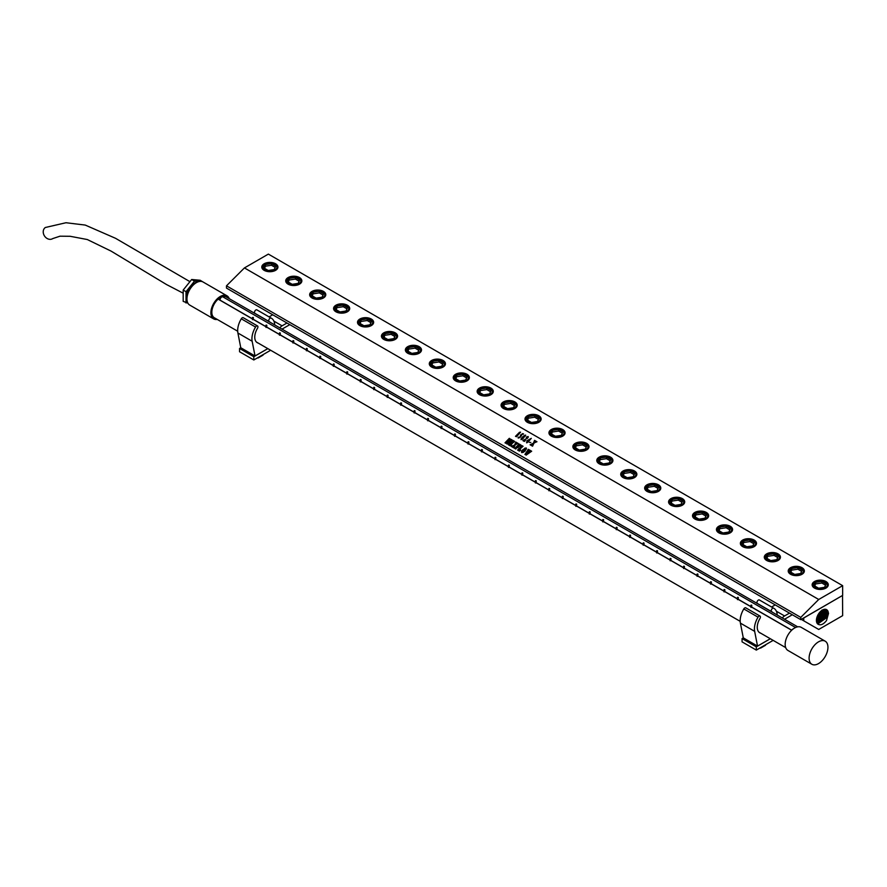 <?xml version="1.0" encoding="UTF-8"?>
<svg xmlns="http://www.w3.org/2000/svg" width="887" height="887" viewBox="0 0 887 887"><rect width="100%" height="100%" fill="white"/><g stroke="black" fill="none" stroke-linecap="round" stroke-linejoin="round"><path stroke-width="1.33" d="M527.299 440.584L528.12 441.061L530.315 438.865L527.299 440.584L528.12 441.061L530.315 438.865M526.49 442.691L527.665 441.526L526.656 440.939L531.302 438.355L528.264 441.87L526.778 442.846L527.665 441.526M842.65 585.664L268.362 254.103L244.435 267.918L818.723 599.479L800.773 617.385L800.773 619.647L842.65 595.399L842.65 585.664L818.723 599.479M244.435 267.918L226.484 285.825L800.773 617.385M505.124 442.691L509.304 438.322L509.936 438.688L508.063 442.835L511.045 439.331L511.866 439.808L507.031 444.099L508.983 439.608L505.823 443.289L505.002 442.813L509.304 438.333L509.936 438.699M508.063 442.835L511.012 439.508M513.883 441.349L513.24 440.983L511.489 442.724L513.085 442.635L511.544 444.165L511.256 442.968L509.448 444.786L510.236 445.374L511.511 444.83L510.202 445.817L508.384 444.764L512.808 440.351L514.626 441.404L513.617 442.347M511.489 444.143L511.766 443.267M509.404 444.919L511.511 444.83M509.049 444.598L512.775 440.529M516.799 443.999L515.214 444.853L513.839 447.913L512.83 447.336L514.493 445.23L512.176 446.948L511.333 446.471L514.648 444.952L515.813 442.081L516.899 442.713L515.358 444.564L517.376 442.99L518.208 443.467L516.799 443.999M511.455 446.349L514.648 444.964L515.813 442.092L516.888 442.713M515.358 444.564L517.254 443.112M520.137 444.964L517.875 446.394L519.283 446.25L517.786 447.747L517.609 446.671L515.768 449.033L514.759 448.445L519.183 444.032L520.935 445.041L519.993 446.028L520.137 444.964L519.926 446.006M517.72 447.713L518.03 446.915M514.77 448.456L519.15 444.21M518.662 450.208L520.802 450.042L519.405 451.128L517.576 450.075L522 445.662L523.064 446.272L518.651 450.208L520.802 450.053M517.698 449.953L521.966 445.828M521.501 451.483L521.678 452.603L521.501 451.483L522.864 449.62L526.335 448.002L525.171 450.929L523.164 452.403L521.678 452.603L521.501 451.483L524.96 448.112L526.335 448.002L526.468 449.11L526.335 448.002M527.288 454.055L530.947 450.829L531.657 451.228L526.102 455.153L528.319 451.982L524.893 454.466L528.364 449.332L529.24 449.842L526.146 453.401L529.484 449.975L530.404 450.507L527.288 454.055L530.947 450.818L531.657 451.239M524.904 454.466L528.253 449.454L529.24 449.842M529.45 450.319L530.404 450.518M519.361 432.435L520.591 432.157L516.489 436.726L515.48 436.326L519.361 432.435M515.491 436.337L519.638 432.446M518.562 437.446L520.159 437.069L520.58 435.007L522.753 433.566L523.596 434.042L521.445 434.619L520.724 436.847L518.718 438.034L518.152 437.313L520.159 437.058L520.58 435.007L522.753 433.555L523.596 434.042M521.445 434.619L521.534 435.672L521.456 434.619M518.13 437.978L518.529 437.169M521.223 438.599L521.035 439.664L522.543 436.958L525.647 435.085L522.709 439.01L521.035 439.653L521.212 438.588L523.973 435.739L525.647 435.085L525.614 435.883L525.647 435.085M523.773 440.34L525.315 440.662L524.295 441.416L522.909 440.617L527.078 438.211L527.577 436.981L526.246 437.402L528.164 436.537L527.676 438.089L523.773 440.34L525.315 440.673M522.909 440.628L527.078 438.222L527.577 436.981M528.175 436.548L528.297 437.158L527.399 436.615L526.246 437.402M526.656 440.939L531.291 438.344M529.439 442.413L530.825 442.447M535.537 442.28L533.952 443.134L532.577 446.194L531.568 445.618L533.231 443.511L530.914 445.241L530.071 444.753L533.386 443.234L534.551 440.362L535.637 440.994L534.096 442.846L536.114 441.271L536.945 441.748L535.537 442.28M530.071 444.764L533.386 443.245L534.551 440.373L535.637 441.005M534.096 442.846L536.114 441.271L536.945 441.759M521.844 451.638L521.9 452.37L521.844 451.638L521.911 452.37L522.942 452.204L524.694 450.796L526.146 448.977L526.058 448.223L525.115 448.367L521.844 451.638L521.911 452.37L522.931 452.193L524.683 450.796L526.058 448.212M508.983 439.608L506.976 444.065M510.934 439.453L511.866 439.808M519.072 444.154L520.935 445.052M517.875 446.394L519.283 446.261M521.889 445.784L523.064 446.283M517.265 443.112L518.208 443.467M514.493 445.23L512.83 447.336M526.146 453.401L529.206 450.796M528.319 451.982L526.035 455.12M512.697 440.473L514.626 441.404M508.395 444.775L509.06 444.609M511.489 442.724L513.085 442.635M264.16 263.761A8.072 4.657 0 0 0 264.16 270.347A8.072 4.657 0 0 0 275.569 270.347L275.569 270.347A8.072 4.657 0 0 0 275.569 263.761A8.072 4.657 0 0 0 264.16 263.761M288.087 277.576A8.072 4.657 0 0 0 288.087 284.162A8.072 4.657 0 0 0 299.496 284.162L299.496 284.162A8.072 4.657 0 0 0 299.496 277.576A8.072 4.657 0 0 0 288.087 277.576M312.013 291.391A8.072 4.657 0 0 0 312.013 297.977A8.072 4.657 0 0 0 323.422 297.977L323.422 297.977A8.072 4.657 0 0 0 323.422 291.391A8.072 4.657 0 0 0 312.013 291.391M335.94 305.206A8.072 4.657 0 0 0 335.94 311.792A8.072 4.657 0 0 0 347.349 311.792L347.349 311.792A8.072 4.657 0 0 0 347.349 305.206A8.072 4.657 0 0 0 335.94 305.206M359.867 319.021A8.072 4.657 0 0 0 359.867 325.607A8.072 4.657 0 0 0 371.276 325.607L371.276 325.607A8.072 4.657 0 0 0 371.276 319.021A8.072 4.657 0 0 0 359.867 319.021M383.805 332.836A8.072 4.657 0 0 0 383.805 339.422A8.072 4.657 0 0 0 395.214 339.422L395.214 339.422A8.072 4.657 0 0 0 395.214 332.836A8.072 4.657 0 0 0 383.805 332.836M419.141 353.237L419.141 353.237A8.072 4.657 0 0 0 419.141 346.651A8.072 4.657 0 0 0 407.732 346.651A8.072 4.657 0 0 0 407.732 353.237A8.072 4.657 0 0 0 419.141 353.237L418.664 353.514M443.068 367.052L443.068 367.052A8.072 4.657 0 0 0 443.068 360.466A8.072 4.657 0 0 0 431.659 360.466A8.072 4.657 0 0 0 431.659 367.052A8.072 4.657 0 0 0 443.068 367.052L442.591 367.329M466.994 380.867L466.994 380.867A8.072 4.657 0 0 0 466.994 374.281A8.072 4.657 0 0 0 455.585 374.281A8.072 4.657 0 0 0 455.585 380.867A8.072 4.657 0 0 0 466.994 380.867L466.529 381.144M490.921 394.682L490.921 394.682A8.072 4.657 0 0 0 490.921 388.096A8.072 4.657 0 0 0 479.512 388.096A8.072 4.657 0 0 0 479.512 394.682A8.072 4.657 0 0 0 490.921 394.682L490.456 394.959M514.848 408.497L514.848 408.497A8.072 4.657 0 0 0 514.848 401.911A8.072 4.657 0 0 0 503.439 401.911A8.072 4.657 0 0 0 503.439 408.497A8.072 4.657 0 0 0 514.848 408.497L514.382 408.774M538.775 422.312L538.775 422.312A8.072 4.657 0 0 0 538.775 415.726A8.072 4.657 0 0 0 527.377 415.726A8.072 4.657 0 0 0 527.377 422.312A8.072 4.657 0 0 0 538.775 422.312L538.309 422.589M562.713 436.127L562.713 436.127A8.072 4.657 0 0 0 562.713 429.541A8.072 4.657 0 0 0 551.304 429.541A8.072 4.657 0 0 0 551.304 436.127A8.072 4.657 0 0 0 562.713 436.127L562.236 436.404M586.64 449.942L586.64 449.942A8.072 4.657 0 0 0 586.64 443.356A8.072 4.657 0 0 0 575.231 443.356A8.072 4.657 0 0 0 575.231 449.942A8.072 4.657 0 0 0 586.64 449.942L586.163 450.219M610.566 463.757L610.566 463.757A8.072 4.657 0 0 0 610.566 457.171A8.072 4.657 0 0 0 599.157 457.171A8.072 4.657 0 0 0 599.157 463.757A8.072 4.657 0 0 0 610.566 463.757L610.09 464.034M634.493 477.572L634.493 477.572A8.072 4.657 0 0 0 634.493 470.986A8.072 4.657 0 0 0 623.084 470.986A8.072 4.657 0 0 0 623.084 477.572A8.072 4.657 0 0 0 634.493 477.572L634.028 477.849M658.42 491.387L658.42 491.387A8.072 4.657 0 0 0 658.42 484.801A8.072 4.657 0 0 0 647.011 484.801A8.072 4.657 0 0 0 647.011 491.387A8.072 4.657 0 0 0 658.42 491.387L657.954 491.664M682.347 505.202L682.347 505.202A8.072 4.657 0 0 0 682.347 498.616A8.072 4.657 0 0 0 670.938 498.616A8.072 4.657 0 0 0 670.938 505.202A8.072 4.657 0 0 0 682.347 505.202L681.881 505.479M706.285 519.017L706.285 519.017A8.072 4.657 0 0 0 706.285 512.431A8.072 4.657 0 0 0 694.876 512.431A8.072 4.657 0 0 0 694.876 519.017A8.072 4.657 0 0 0 706.285 519.017L705.808 519.294M730.212 532.832L730.212 532.832A8.072 4.657 0 0 0 730.212 526.246A8.072 4.657 0 0 0 718.803 526.246A8.072 4.657 0 0 0 718.803 532.832A8.072 4.657 0 0 0 730.212 532.832L729.735 533.109M754.138 546.647L754.138 546.647A8.072 4.657 0 0 0 754.138 540.061A8.072 4.657 0 0 0 742.729 540.061A8.072 4.657 0 0 0 742.729 546.647A8.072 4.657 0 0 0 754.138 546.647L753.662 546.924M778.065 560.462L778.065 560.462A8.072 4.657 0 0 0 778.065 553.876A8.072 4.657 0 0 0 766.656 553.876A8.072 4.657 0 0 0 766.656 560.462A8.072 4.657 0 0 0 778.065 560.462L777.6 560.739M801.992 574.277L801.992 574.277A8.072 4.657 0 0 0 801.992 567.691A8.072 4.657 0 0 0 790.583 567.691A8.072 4.657 0 0 0 790.583 574.277A8.072 4.657 0 0 0 801.992 574.277L801.526 574.554M825.919 588.092L825.919 588.092A8.072 4.657 0 0 0 825.919 581.506A8.072 4.657 0 0 0 814.51 581.506A8.072 4.657 0 0 0 814.51 588.092A8.072 4.657 0 0 0 825.919 588.092L825.453 588.369M226.484 285.825L226.484 288.087L800.773 619.647M262.463 267.43A7.395 4.269 0 0 0 262.463 267.597A7.395 4.269 0 0 0 264.404 270.48M275.325 270.48A7.395 4.269 0 0 0 277.265 267.597A7.395 4.269 0 0 0 277.254 267.43M286.39 281.246A7.395 4.269 0 0 0 286.39 281.412A7.395 4.269 0 0 0 288.33 284.295M299.252 284.295A7.395 4.269 0 0 0 301.192 281.412A7.395 4.269 0 0 0 301.181 281.246M310.328 295.061A7.395 4.269 0 0 0 310.317 295.227A7.395 4.269 0 0 0 312.257 298.11M323.178 298.11A7.395 4.269 0 0 0 325.119 295.227A7.395 4.269 0 0 0 325.119 295.061M334.255 308.876A7.395 4.269 0 0 0 334.244 309.042A7.395 4.269 0 0 0 336.184 311.925M347.105 311.925A7.395 4.269 0 0 0 349.046 309.042A7.395 4.269 0 0 0 349.046 308.876M358.182 322.691A7.395 4.269 0 0 0 358.171 322.857A7.395 4.269 0 0 0 360.122 325.74M371.032 325.74A7.395 4.269 0 0 0 372.972 322.857A7.395 4.269 0 0 0 372.972 322.691M382.109 336.506A7.395 4.269 0 0 0 382.109 336.672A7.395 4.269 0 0 0 384.049 339.555M394.959 339.555A7.395 4.269 0 0 0 396.91 336.672A7.395 4.269 0 0 0 396.899 336.506M418.897 353.37A7.395 4.269 0 0 0 420.837 350.487A7.395 4.269 0 0 0 420.826 350.321M406.035 350.321A7.395 4.269 0 0 0 406.035 350.487A7.395 4.269 0 0 0 407.976 353.37M442.824 367.185A7.395 4.269 0 0 0 444.764 364.302A7.395 4.269 0 0 0 444.753 364.136M429.962 364.136A7.395 4.269 0 0 0 429.962 364.302A7.395 4.269 0 0 0 431.902 367.185M466.75 381A7.395 4.269 0 0 0 468.691 378.117A7.395 4.269 0 0 0 468.691 377.951M453.9 377.951A7.395 4.269 0 0 0 453.889 378.117A7.395 4.269 0 0 0 455.829 381M490.677 394.815A7.395 4.269 0 0 0 492.618 391.932A7.395 4.269 0 0 0 492.618 391.766M477.827 391.766A7.395 4.269 0 0 0 477.816 391.932A7.395 4.269 0 0 0 479.756 394.815M514.604 408.63A7.395 4.269 0 0 0 516.544 405.747A7.395 4.269 0 0 0 516.544 405.581M501.754 405.581A7.395 4.269 0 0 0 501.743 405.747A7.395 4.269 0 0 0 503.694 408.63M538.531 422.445A7.395 4.269 0 0 0 540.482 419.562A7.395 4.269 0 0 0 540.471 419.396M525.681 419.396A7.395 4.269 0 0 0 525.681 419.562A7.395 4.269 0 0 0 527.621 422.445M562.458 436.26A7.395 4.269 0 0 0 564.409 433.377A7.395 4.269 0 0 0 564.398 433.211M549.607 433.211A7.395 4.269 0 0 0 549.607 433.377A7.395 4.269 0 0 0 551.548 436.26M586.396 450.075A7.395 4.269 0 0 0 588.336 447.192A7.395 4.269 0 0 0 588.325 447.026M573.534 447.026A7.395 4.269 0 0 0 573.534 447.192A7.395 4.269 0 0 0 575.475 450.075M610.323 463.89A7.395 4.269 0 0 0 612.263 461.007A7.395 4.269 0 0 0 612.252 460.841M597.461 460.841A7.395 4.269 0 0 0 597.461 461.007A7.395 4.269 0 0 0 599.401 463.89M634.249 477.705A7.395 4.269 0 0 0 636.19 474.822A7.395 4.269 0 0 0 636.19 474.656M621.399 474.656A7.395 4.269 0 0 0 621.388 474.822A7.395 4.269 0 0 0 623.328 477.705M658.176 491.52A7.395 4.269 0 0 0 660.116 488.637A7.395 4.269 0 0 0 660.116 488.471M645.326 488.471A7.395 4.269 0 0 0 645.315 488.637A7.395 4.269 0 0 0 647.255 491.52M682.103 505.335A7.395 4.269 0 0 0 684.043 502.452A7.395 4.269 0 0 0 684.043 502.286M669.253 502.286A7.395 4.269 0 0 0 669.241 502.452A7.395 4.269 0 0 0 671.193 505.335M706.03 519.15A7.395 4.269 0 0 0 707.981 516.267A7.395 4.269 0 0 0 707.97 516.101M693.179 516.101A7.395 4.269 0 0 0 693.179 516.267A7.395 4.269 0 0 0 695.12 519.15M729.968 532.965A7.395 4.269 0 0 0 731.908 530.082A7.395 4.269 0 0 0 731.897 529.916M717.106 529.916A7.395 4.269 0 0 0 717.106 530.082A7.395 4.269 0 0 0 719.047 532.965M753.895 546.78A7.395 4.269 0 0 0 755.835 543.897A7.395 4.269 0 0 0 755.824 543.731M741.033 543.731A7.395 4.269 0 0 0 741.033 543.897A7.395 4.269 0 0 0 742.973 546.78M777.821 560.595A7.395 4.269 0 0 0 779.762 557.712A7.395 4.269 0 0 0 779.762 557.546M764.971 557.546A7.395 4.269 0 0 0 764.96 557.712A7.395 4.269 0 0 0 766.9 560.595M801.748 574.41A7.395 4.269 0 0 0 803.689 571.527A7.395 4.269 0 0 0 803.689 571.361M788.898 571.361A7.395 4.269 0 0 0 788.887 571.527A7.395 4.269 0 0 0 790.827 574.41M825.675 588.225A7.395 4.269 0 0 0 827.615 585.342A7.395 4.269 0 0 0 827.615 585.176M812.825 585.176A7.395 4.269 0 0 0 812.814 585.342A7.395 4.269 0 0 0 814.765 588.225M292.2 284.306L298.143 283.385L299.728 279.948L295.382 277.443L289.439 278.352L287.843 281.789L292.2 284.306M316.127 298.121L322.07 297.2L323.666 293.763L319.309 291.258L313.366 292.167L311.769 295.604L316.127 298.121M340.054 311.936L345.997 311.015L347.593 307.578L343.236 305.073L337.293 305.982L335.707 309.419L340.054 311.936M363.98 325.751L369.923 324.83L371.52 321.393L367.174 318.888L361.22 319.797L359.634 323.234L363.98 325.751M387.907 339.566L393.85 338.646L395.447 335.208L391.1 332.703L385.158 333.612L383.561 337.049L387.907 339.566M411.845 353.381L417.788 352.461L419.374 349.023L415.027 346.518L409.084 347.427L407.488 350.864L411.845 353.381M435.772 367.196L441.715 366.276L443.3 362.838L438.954 360.333L433.011 361.242L431.415 364.679L435.772 367.196M459.699 381.011L465.642 380.091L467.238 376.653L462.881 374.148L456.938 375.057L455.341 378.494L459.699 381.011M483.626 394.826L489.569 393.906L491.165 390.468L486.808 387.963L480.865 388.872L479.279 392.309L483.626 394.826M507.552 408.641L513.495 407.721L515.092 404.284L510.735 401.778L504.792 402.687L503.206 406.124L507.552 408.641M531.479 422.456L537.422 421.536L539.019 418.099L534.673 415.593L528.73 416.502L527.133 419.939L531.479 422.456M555.417 436.271L561.36 435.351L562.946 431.914L558.599 429.408L552.656 430.317L551.06 433.754L555.417 436.271M579.344 450.086L585.287 449.166L586.872 445.729L582.526 443.223L576.583 444.132L574.987 447.569L579.344 450.086M603.271 463.901L609.214 462.981L610.81 459.544L606.453 457.038L600.51 457.947L598.913 461.384L603.271 463.901M627.198 477.716L633.141 476.796L634.737 473.359L630.38 470.853L624.437 471.762L622.851 475.199L627.198 477.716M651.125 491.531L657.067 490.611L658.664 487.174L654.307 484.668L648.364 485.577L646.778 489.014L651.125 491.531M675.051 505.346L680.994 504.426L682.591 500.989L678.245 498.483L672.302 499.392L670.705 502.829L675.051 505.346M698.978 519.161L704.932 518.241L706.518 514.804L702.171 512.298L696.228 513.207L694.632 516.644L698.978 519.161M722.916 532.976L728.859 532.056L730.444 528.619L726.098 526.113L720.155 527.022L718.559 530.459L722.916 532.976M746.843 546.791L752.786 545.871L754.382 542.434L750.025 539.928L744.082 540.848L742.486 544.274L746.843 546.791M770.77 560.606L776.713 559.686L778.309 556.249L773.952 553.743L768.009 554.663L766.423 558.089L770.77 560.606M794.697 574.421L800.639 573.501L802.236 570.064L797.879 567.558L791.936 568.478L790.35 571.904L794.697 574.421M818.623 588.236L824.566 587.316L826.163 583.879L821.817 581.373L815.863 582.293L814.277 585.719L818.623 588.236M289.439 278.352L288.441 282.133M295.382 277.443L295.382 279.072L289.439 279.993M299.141 281.234L295.382 279.072M313.366 292.167L312.368 295.948M319.309 291.258L319.309 292.887L313.366 293.808M323.068 295.049L319.309 292.887M337.293 305.982L336.295 309.763M343.236 305.073L343.236 306.702L337.293 307.623M346.994 308.864L343.236 306.702M361.22 319.797L360.233 323.578M367.174 318.888L367.174 320.517L361.22 321.438M370.921 322.68L367.174 320.517M385.158 333.612L384.16 337.393M391.1 332.703L391.1 334.332L385.158 335.253M394.848 336.495L391.1 334.332M409.084 347.427L408.087 351.208M415.027 346.518L415.027 348.147L409.084 349.068M418.775 350.31L415.027 348.147M433.011 361.242L432.013 365.023M438.954 360.333L438.954 361.963L433.011 362.883M442.713 364.125L438.954 361.963M456.938 375.057L455.94 378.838M462.881 374.148L462.881 375.778L456.938 376.698M466.64 377.94L462.881 375.778M480.865 388.872L479.867 392.653M486.808 387.963L486.808 389.593L480.865 390.513M490.566 391.755L486.808 389.593M504.792 402.687L503.805 406.468M510.735 401.778L510.735 403.408L504.792 404.328M514.493 405.57L510.735 403.408M528.73 416.502L527.732 420.283M534.673 415.593L534.673 417.223L528.73 418.143M538.42 419.385L534.673 417.223M552.656 430.317L551.659 434.098M558.599 429.408L558.599 431.038L552.656 431.958M562.347 433.2L558.599 431.038M576.583 444.132L575.585 447.913M582.526 443.223L582.526 444.853L576.583 445.773M586.285 447.015L582.526 444.853M600.51 457.947L599.512 461.728M606.453 457.038L606.453 458.668L600.51 459.588M610.212 460.83L606.453 458.668M624.437 471.762L623.439 475.543M630.38 470.853L630.38 472.483L624.437 473.403M634.138 474.645L630.38 472.483M648.364 485.577L647.377 489.358M654.307 484.668L654.307 486.298L648.364 487.218M658.065 488.46L654.307 486.298M672.302 499.392L671.304 503.173M678.245 498.483L678.245 500.113L672.302 501.033M681.992 502.275L678.245 500.113M696.228 513.207L695.231 516.988M702.171 512.298L702.171 513.928L696.228 514.848M705.919 516.09L702.171 513.928M720.155 527.022L719.157 530.803M726.098 526.113L726.098 527.743L720.155 528.663M729.857 529.905L726.098 527.743M744.082 540.848L743.084 544.618M750.025 539.928L750.025 541.558L744.082 542.478M753.784 543.72L750.025 541.558M768.009 554.663L767.011 558.433M773.952 553.743L773.952 555.373L768.009 556.293M777.711 557.535L773.952 555.373M791.936 568.478L790.949 572.248M797.879 567.558L797.879 569.188L791.936 570.108M801.637 571.35L797.879 569.188M815.863 582.293L814.876 586.063M821.817 581.373L821.817 583.003L815.863 583.923M825.564 585.165L821.817 583.003M268.273 270.491L274.216 269.57L275.802 266.133L271.455 263.627L265.512 264.537L263.916 267.974L268.273 270.491M271.455 263.627L271.455 265.257L265.512 266.178L264.514 268.317M275.203 267.419L271.455 265.257M265.512 264.537L265.512 266.178M801.249 619.37L818.723 629.46L842.65 615.645L842.528 595.476M803.711 617.951L803.766 620.822M842.45 595.521L803.766 617.995M818.668 624.515A8.449 4.878 -60 0 1 818.08 624.237A8.449 4.878 -60 0 1 817.149 616.698A8.449 4.878 -60 0 1 826.529 609.613A8.449 4.878 -60 0 1 828.081 611.564L828.525 613.427L826.507 620.534C823.724 624.071 821.107 625.402 818.668 624.515L818.058 624.226M828.081 611.564L827.405 617.13L817.747 623.993M817.337 623.572L826.374 616.543L827.238 612.928L826.041 609.402M825.62 609.302L826.518 612.507L825.653 616.143L817.093 623.217M816.794 622.607L824.611 615.556L825.475 611.975L824.943 609.269M824.433 609.314L823.901 615.146L816.628 622.109M816.472 621.266L822.859 614.558L823.613 609.524M822.981 609.779L822.138 614.159L816.428 620.578M821.95 610.068L821.096 613.571L816.495 619.348M821.063 611.032L816.683 618.261M817.637 615.556L819.111 613.105M531.568 445.618L533.231 443.522M521.434 438.799L521.246 439.464L522.277 438.976L525.426 435.306L521.434 438.799L521.246 439.464L522.277 438.965L525.426 435.295M519.438 432.324L520.58 432.169M784.574 615.955L789.474 613.128L784.574 615.955L776.38 611.221L784.574 615.955A6.664 3.847 -60 0 0 782.29 617.962A6.664 3.847 -60 0 1 784.574 615.955M771.579 607.007L775.227 604.901L771.579 607.007M792.302 614.758L784.574 619.215A2.661 1.541 120 0 0 784.529 619.248A2.661 1.541 120 0 0 784.529 619.248L792.302 614.758M773.154 640.37L756.312 650.093L756.312 646.834L757.276 646.268L743.029 638.041L757.276 646.268L756.312 646.834L742.064 638.596L743.029 638.041L742.064 638.596L742.064 641.866L742.064 638.596L756.312 646.834L756.312 650.093L742.064 641.866L756.312 650.093L773.154 640.37M757.542 646.146L754.66 631.367A16.121 9.302 -60 0 1 758.052 617.164A1.996 1.153 -60 0 1 760.015 616.066A1.996 1.153 -60 0 1 759.982 618.439A12.119 6.996 120 0 0 759.771 632.797A12.119 6.996 120 0 0 760.724 633.196A12.119 6.996 120 0 1 759.771 632.797A12.119 6.996 120 0 1 759.982 618.439A1.996 1.153 -60 0 0 760.015 616.066A1.996 1.153 -60 0 0 758.052 617.164L743.805 608.937A1.996 1.153 -60 0 1 745.767 607.839L760.015 616.066L745.767 607.839A1.996 1.153 -60 0 0 743.805 608.937A16.121 9.302 -60 0 0 740.401 623.129A16.121 9.302 -60 0 1 743.805 608.937L758.052 617.164A16.121 9.302 -60 0 0 754.66 631.367L740.401 623.129L743.284 637.864L757.531 646.091L754.66 631.367L740.401 623.129L743.284 637.864L757.531 646.091L770.304 638.729L757.542 646.146L770.348 638.751L757.542 646.146M758.463 604.202A12.119 6.996 120 0 0 757.842 603.703A12.119 6.996 120 0 1 758.463 604.202M757.42 603.459A1.996 1.153 -60 0 1 757.387 603.437A1.996 1.153 -60 0 1 757.365 601.153A1.996 1.153 -60 0 1 759.35 599.956A16.121 9.302 -60 0 1 759.638 600.111L773.885 608.338A16.121 9.302 -60 0 1 777.212 615.024A16.121 9.302 -60 0 0 773.885 608.338A16.121 9.302 -60 0 0 773.608 608.183A16.121 9.302 -60 0 1 773.885 608.338L759.638 600.111A16.121 9.302 -60 0 0 759.35 599.956A1.996 1.153 -60 0 0 757.365 601.153A1.996 1.153 -60 0 0 757.387 603.437L771.635 611.664A1.996 1.153 -60 0 1 771.623 609.391A1.996 1.153 -60 0 1 773.608 608.183L759.35 599.956L773.608 608.183A1.996 1.153 -60 0 0 771.623 609.391A1.996 1.153 -60 0 0 771.635 611.664A1.996 1.153 -60 0 0 771.679 611.686A1.996 1.153 -60 0 1 771.635 611.664L757.387 603.437A1.996 1.153 -60 0 0 757.42 603.459M772.721 612.429A12.119 6.996 120 0 0 771.89 611.797A12.119 6.996 120 0 0 771.679 611.686A12.119 6.996 120 0 1 771.89 611.797A12.119 6.996 120 0 1 772.721 612.429M760.536 648.131L765.536 645.248L760.536 648.131M282.077 325.839L286.978 323.012L282.077 325.839L273.883 321.105L282.077 325.839A6.664 3.847 -60 0 0 279.793 327.846A6.664 3.847 -60 0 1 282.077 325.839M269.071 316.892L272.719 314.785L269.071 316.892M289.805 324.642L282.077 329.099A2.661 1.541 120 0 0 282.022 329.132A2.661 1.541 120 0 1 282.077 329.099L289.805 324.642M270.646 350.254L253.815 359.978L253.815 356.707L254.78 356.153L240.532 347.926L254.78 356.153L253.815 356.707L239.557 348.48L240.532 347.926L239.557 348.48L239.557 351.751L239.557 348.48L253.815 356.707L253.815 359.978L239.557 351.751L253.815 359.978L270.646 350.254M255.035 356.031L252.152 341.251A16.121 9.302 -60 0 1 255.556 327.048A1.996 1.153 -60 0 1 257.518 325.95A1.996 1.153 -60 0 1 257.485 328.323A12.119 6.996 120 0 0 257.263 342.681A12.119 6.996 120 0 0 258.228 343.081A12.119 6.996 120 0 1 257.263 342.681A12.119 6.996 120 0 1 257.485 328.323A1.996 1.153 -60 0 0 257.518 325.95A1.996 1.153 -60 0 0 255.556 327.048L241.297 318.81A1.996 1.153 -60 0 1 243.26 317.723L257.518 325.95L243.26 317.723A1.996 1.153 -60 0 0 241.297 318.81A16.121 9.302 -60 0 0 237.904 333.013A16.121 9.302 -60 0 1 241.297 318.81L255.556 327.048A16.121 9.302 -60 0 0 252.152 341.251L237.904 333.013L240.776 347.748L255.035 355.975L252.152 341.251L237.904 333.013L240.776 347.748L255.035 355.975L267.796 348.613L255.035 356.031L267.852 348.635L255.035 356.031M255.966 314.087A12.119 6.996 120 0 0 255.345 313.577A12.119 6.996 120 0 1 255.966 314.087M254.924 313.333A1.996 1.153 -60 0 1 254.891 313.322A1.996 1.153 -60 0 1 254.868 311.038A1.996 1.153 -60 0 1 256.853 309.84A16.121 9.302 -60 0 1 257.13 309.995L271.389 318.222A16.121 9.302 -60 0 1 274.715 324.908A16.121 9.302 -60 0 0 271.389 318.222A16.121 9.302 -60 0 0 271.1 318.067A16.121 9.302 -60 0 1 271.389 318.222L257.13 309.995A16.121 9.302 -60 0 0 256.853 309.84A1.996 1.153 -60 0 0 254.868 311.038A1.996 1.153 -60 0 0 254.891 313.322A1.996 1.153 -60 0 1 254.891 313.322L269.138 321.549A1.996 1.153 -60 0 1 269.127 319.276A1.996 1.153 -60 0 1 271.1 318.067L256.853 309.84L271.1 318.067A1.996 1.153 -60 0 0 269.127 319.276A1.996 1.153 -60 0 0 269.138 321.549A1.996 1.153 -60 0 0 269.171 321.571A1.996 1.153 -60 0 1 269.138 321.549L254.891 313.322M270.225 322.314A12.119 6.996 120 0 0 269.393 321.682A12.119 6.996 120 0 0 269.171 321.571A12.119 6.996 120 0 1 269.393 321.682A12.119 6.996 120 0 1 270.225 322.314M258.028 358.015L263.04 355.133L258.028 358.015M189.94 281.667L115.565 238.315L85.241 225.076L65.96 222.737L45.37 227.493A6.664 5.433 56.3 0 0 44.35 235.754A6.664 5.433 56.3 0 0 52.754 238.581L60.006 236.186L70.14 236.286L87.292 239.534L111.108 251.121L166.523 284.55L183.188 293.198M187.9 303.154L183.188 301.358L183.188 290.049L191.67 279.505L200.152 280.259L202.979 281.955M186.015 302.988L186.015 291.69L183.188 290.049M186.015 291.69L194.497 281.135L191.67 279.505M194.497 281.135L199.087 281.545M197.335 282.155A11.32 6.542 120 0 0 190.661 286.545A11.32 6.542 120 0 0 187.013 300.039M229.212 298.642A13.327 7.695 120 0 0 226.972 295.803L203.045 281.988A13.327 7.695 120 0 0 191.858 286.59A13.327 7.695 120 0 0 189.718 305.073L213.645 318.888A13.327 7.695 120 0 0 217.215 319.409M226.972 295.803A13.327 7.695 120 0 0 215.796 300.405A13.327 7.695 120 0 0 213.645 318.888M797.69 626.843L226.307 296.957A11.986 6.919 120 0 0 222.471 296.624L218.135 299.13A11.986 6.919 120 0 0 216.24 301.103A11.986 6.919 120 0 0 214.31 317.734L237.694 331.228M219.743 300.061L221.096 297.101M791.559 630.08L751.755 607.096M750.956 606.641L738.283 599.324M737.485 598.858L724.812 591.551M724.014 591.086L711.341 583.768M710.542 583.302L697.869 575.996M697.071 575.53L684.398 568.212M683.6 567.747L670.927 560.44M670.128 559.974L657.455 552.656M656.657 552.191L643.984 544.884M643.186 544.418L630.513 537.101M629.715 536.635L617.042 529.328M616.243 528.863L603.57 521.545M602.772 521.079L590.099 513.773M589.29 513.307L576.628 505.989M575.818 505.523L563.156 498.217M562.347 497.751L549.674 490.433M548.876 489.979L536.203 482.661M535.404 482.195L522.731 474.878M521.933 474.423L509.26 467.105M508.462 466.64L495.789 459.322M494.99 458.867L482.317 451.55M481.519 451.084L468.846 443.766M468.048 443.312L455.375 435.994M454.576 435.528L441.903 428.21M441.105 427.756L428.432 420.438M427.634 419.972L414.961 412.655M414.162 412.2L401.489 404.882M400.691 404.417L388.018 397.099M387.22 396.644L374.547 389.326M373.749 388.861L361.076 381.543M360.277 381.088L347.604 373.771M346.806 373.305L334.133 365.987M333.335 365.533L320.662 358.215M319.863 357.749L307.19 350.432M306.392 349.977L293.719 342.659M292.921 342.194L280.248 334.876M279.449 334.421L266.776 327.103M265.978 326.638L253.305 319.32M252.507 318.865L219.832 300.006M222.471 296.624L795.595 627.519M794.109 628.318A11.986 6.919 120 0 0 793.654 628.573A11.986 6.919 120 0 0 791.481 630.147L218.135 299.13M825.187 641.179L801.26 627.364A13.327 7.695 120 0 0 790.073 631.965A13.327 7.695 120 0 0 787.933 650.448L811.86 664.263A13.327 7.695 120 0 0 823.036 659.662A13.327 7.695 120 0 0 825.187 641.179A13.327 7.695 120 0 0 814.011 645.78A13.327 7.695 120 0 0 811.86 664.263M266.089 325.074L266.776 325.241L266.089 325.074M279.56 332.858L280.248 333.013L279.56 332.858M293.032 340.63L293.719 340.796L293.032 340.63M306.503 348.414L307.19 348.569L306.503 348.414M319.974 356.186L320.662 356.352L319.974 356.186M333.457 363.969L334.133 364.125L333.457 363.969M346.928 371.742L347.604 371.908L346.928 371.742M360.399 379.525L361.076 379.68L360.399 379.525M373.87 387.297L374.547 387.464L373.87 387.297M387.342 395.081L388.018 395.236L387.342 395.081M400.813 402.853L401.489 403.02L400.813 402.853M414.284 410.637L414.961 410.792L414.284 410.637M427.756 418.409L428.432 418.575L427.756 418.409M441.227 426.192L441.903 426.348L441.227 426.192M454.698 433.965L455.375 434.131L454.698 433.965M468.17 441.748L468.846 441.903L468.17 441.748M481.641 449.521L482.317 449.687L481.641 449.521M495.112 457.293L495.789 457.459L495.112 457.293M508.584 465.076L509.26 465.243L508.584 465.076M522.055 472.849L522.731 473.015L522.055 472.849M535.526 480.632L536.203 480.798L535.526 480.632M548.998 488.404L549.674 488.571L548.998 488.404M562.469 496.188L563.156 496.354L562.469 496.188M575.94 503.96L576.628 504.126L575.94 503.96M589.411 511.744L590.099 511.91L589.411 511.744M602.883 519.516L603.57 519.682L602.883 519.516M616.354 527.299L617.042 527.466L616.354 527.299M629.825 535.072L630.513 535.238L629.825 535.072M643.297 542.855L643.984 543.021L643.297 542.855M656.768 550.627L657.455 550.794L656.768 550.627M670.239 558.411L670.927 558.577L670.239 558.411M683.711 566.183L684.398 566.349L683.711 566.183M697.182 573.967L697.869 574.133L697.182 573.967M710.653 581.739L711.341 581.905L710.653 581.739M724.125 589.522L724.812 589.689L724.125 589.522M737.596 597.295L738.283 597.461L737.596 597.295M751.067 605.078L751.755 605.244L751.067 605.078M253.183 317.624L252.507 317.457L253.183 317.624M288.552 278.063A7.395 4.269 0 0 0 286.39 281.09A7.395 4.269 0 0 0 290.958 285.037A7.395 4.269 0 0 0 299.019 284.106A7.395 4.269 0 0 0 301.192 281.09A7.395 4.269 0 0 0 298.93 278.008M312.49 291.878A7.395 4.269 0 0 0 310.317 294.905A7.395 4.269 0 0 0 314.885 298.852A7.395 4.269 0 0 0 322.957 297.921A7.395 4.269 0 0 0 325.119 294.905A7.395 4.269 0 0 0 322.857 291.823M336.417 305.693A7.395 4.269 0 0 0 334.244 308.72A7.395 4.269 0 0 0 338.812 312.667A7.395 4.269 0 0 0 346.884 311.736A7.395 4.269 0 0 0 349.046 308.72A7.395 4.269 0 0 0 346.784 305.638M360.344 319.508A7.395 4.269 0 0 0 358.171 322.535A7.395 4.269 0 0 0 362.739 326.483A7.395 4.269 0 0 0 370.81 325.551A7.395 4.269 0 0 0 372.972 322.535A7.395 4.269 0 0 0 370.711 319.453M384.271 333.324A7.395 4.269 0 0 0 382.109 336.35A7.395 4.269 0 0 0 386.677 340.298A7.395 4.269 0 0 0 394.737 339.366A7.395 4.269 0 0 0 396.91 336.35A7.395 4.269 0 0 0 394.637 333.268M408.197 347.139A7.395 4.269 0 0 0 406.035 350.165A7.395 4.269 0 0 0 410.603 354.113A7.395 4.269 0 0 0 418.664 353.181A7.395 4.269 0 0 0 420.837 350.165A7.395 4.269 0 0 0 418.575 347.083M432.124 360.954A7.395 4.269 0 0 0 429.962 363.98A7.395 4.269 0 0 0 434.53 367.928A7.395 4.269 0 0 0 442.591 366.996A7.395 4.269 0 0 0 444.764 363.98A7.395 4.269 0 0 0 442.502 360.898M456.062 374.769A7.395 4.269 0 0 0 453.889 377.795A7.395 4.269 0 0 0 458.457 381.743A7.395 4.269 0 0 0 466.529 380.811A7.395 4.269 0 0 0 468.691 377.795A7.395 4.269 0 0 0 466.429 374.713M479.989 388.584A7.395 4.269 0 0 0 477.816 391.61A7.395 4.269 0 0 0 482.384 395.558A7.395 4.269 0 0 0 490.456 394.626A7.395 4.269 0 0 0 492.618 391.61A7.395 4.269 0 0 0 490.356 388.528M503.916 402.399A7.395 4.269 0 0 0 501.743 405.426A7.395 4.269 0 0 0 506.311 409.373A7.395 4.269 0 0 0 514.382 408.441A7.395 4.269 0 0 0 516.544 405.426A7.395 4.269 0 0 0 514.283 402.343M527.843 416.214A7.395 4.269 0 0 0 525.681 419.241A7.395 4.269 0 0 0 530.249 423.188A7.395 4.269 0 0 0 538.309 422.256A7.395 4.269 0 0 0 540.482 419.241A7.395 4.269 0 0 0 538.209 416.158M551.769 430.029A7.395 4.269 0 0 0 549.607 433.056A7.395 4.269 0 0 0 554.175 437.003A7.395 4.269 0 0 0 562.236 436.071A7.395 4.269 0 0 0 564.409 433.056A7.395 4.269 0 0 0 562.147 429.973M575.696 443.844A7.395 4.269 0 0 0 573.534 446.871A7.395 4.269 0 0 0 578.102 450.818A7.395 4.269 0 0 0 586.163 449.886A7.395 4.269 0 0 0 588.336 446.871A7.395 4.269 0 0 0 586.074 443.788M599.623 457.659A7.395 4.269 0 0 0 597.461 460.686A7.395 4.269 0 0 0 602.029 464.633A7.395 4.269 0 0 0 610.09 463.701A7.395 4.269 0 0 0 612.263 460.686A7.395 4.269 0 0 0 610.001 457.603M623.561 471.474A7.395 4.269 0 0 0 621.388 474.501A7.395 4.269 0 0 0 625.956 478.448A7.395 4.269 0 0 0 634.028 477.516A7.395 4.269 0 0 0 636.19 474.501A7.395 4.269 0 0 0 633.928 471.418M647.488 485.289A7.395 4.269 0 0 0 645.315 488.316A7.395 4.269 0 0 0 649.883 492.263A7.395 4.269 0 0 0 657.954 491.331A7.395 4.269 0 0 0 660.116 488.316A7.395 4.269 0 0 0 657.855 485.233M671.415 499.104A7.395 4.269 0 0 0 669.241 502.131A7.395 4.269 0 0 0 673.821 506.078A7.395 4.269 0 0 0 681.881 505.147A7.395 4.269 0 0 0 684.043 502.131A7.395 4.269 0 0 0 681.781 499.048M695.341 512.919A7.395 4.269 0 0 0 693.179 515.946A7.395 4.269 0 0 0 697.747 519.893A7.395 4.269 0 0 0 705.808 518.962A7.395 4.269 0 0 0 707.981 515.946A7.395 4.269 0 0 0 705.708 512.863M719.268 526.734A7.395 4.269 0 0 0 717.106 529.761A7.395 4.269 0 0 0 721.674 533.708A7.395 4.269 0 0 0 729.735 532.777A7.395 4.269 0 0 0 731.908 529.761A7.395 4.269 0 0 0 729.646 526.678M743.195 540.549A7.395 4.269 0 0 0 741.033 543.576A7.395 4.269 0 0 0 745.601 547.523A7.395 4.269 0 0 0 753.662 546.592A7.395 4.269 0 0 0 755.835 543.576A7.395 4.269 0 0 0 753.573 540.493M767.133 554.364A7.395 4.269 0 0 0 764.96 557.391A7.395 4.269 0 0 0 769.528 561.338A7.395 4.269 0 0 0 777.6 560.407A7.395 4.269 0 0 0 779.762 557.391A7.395 4.269 0 0 0 777.5 554.308M791.06 568.179A7.395 4.269 0 0 0 788.887 571.206A7.395 4.269 0 0 0 793.455 575.153A7.395 4.269 0 0 0 801.526 574.222A7.395 4.269 0 0 0 803.689 571.206A7.395 4.269 0 0 0 801.427 568.123M814.987 581.994A7.395 4.269 0 0 0 812.814 585.021A7.395 4.269 0 0 0 817.382 588.968A7.395 4.269 0 0 0 825.453 588.037A7.395 4.269 0 0 0 827.615 585.021A7.395 4.269 0 0 0 825.353 581.939M288.741 277.953A7.129 4.125 0 0 0 288.741 283.785A7.129 4.125 0 0 0 298.83 283.785A7.129 4.125 0 0 0 298.83 277.953A7.129 4.125 0 0 0 288.741 277.953M312.679 291.768A7.129 4.125 0 0 0 312.679 297.6A7.129 4.125 0 0 0 322.768 297.6A7.129 4.125 0 0 0 322.768 291.768A7.129 4.125 0 0 0 312.679 291.768M336.605 305.583A7.129 4.125 0 0 0 336.605 311.415A7.129 4.125 0 0 0 346.695 311.415A7.129 4.125 0 0 0 346.695 305.583A7.129 4.125 0 0 0 336.605 305.583M360.532 319.398A7.129 4.125 0 0 0 360.532 325.23A7.129 4.125 0 0 0 370.622 325.23A7.129 4.125 0 0 0 370.622 319.398A7.129 4.125 0 0 0 360.532 319.398M384.459 333.213A7.129 4.125 0 0 0 384.459 339.045A7.129 4.125 0 0 0 394.549 339.045A7.129 4.125 0 0 0 394.549 333.213A7.129 4.125 0 0 0 384.459 333.213M418.476 352.86A7.129 4.125 0 0 0 418.476 347.028A7.129 4.125 0 0 0 408.386 347.028A7.129 4.125 0 0 0 408.386 352.86A7.129 4.125 0 0 0 418.476 352.86M442.402 366.675A7.129 4.125 0 0 0 442.402 360.843A7.129 4.125 0 0 0 432.313 360.843A7.129 4.125 0 0 0 432.313 366.675A7.129 4.125 0 0 0 442.402 366.675M466.34 380.49A7.129 4.125 0 0 0 466.34 374.658A7.129 4.125 0 0 0 456.251 374.658A7.129 4.125 0 0 0 456.251 380.49A7.129 4.125 0 0 0 466.34 380.49M490.267 394.305A7.129 4.125 0 0 0 490.267 388.473A7.129 4.125 0 0 0 480.177 388.473A7.129 4.125 0 0 0 480.177 394.305A7.129 4.125 0 0 0 490.267 394.305M514.194 408.12A7.129 4.125 0 0 0 514.194 402.288A7.129 4.125 0 0 0 504.104 402.288A7.129 4.125 0 0 0 504.104 408.12A7.129 4.125 0 0 0 514.194 408.12M538.121 421.935A7.129 4.125 0 0 0 538.121 416.103A7.129 4.125 0 0 0 528.031 416.103A7.129 4.125 0 0 0 528.031 421.935A7.129 4.125 0 0 0 538.121 421.935M562.048 435.75A7.129 4.125 0 0 0 562.048 429.918A7.129 4.125 0 0 0 551.958 429.918A7.129 4.125 0 0 0 551.958 435.75A7.129 4.125 0 0 0 562.048 435.75M585.974 449.565A7.129 4.125 0 0 0 585.974 443.733A7.129 4.125 0 0 0 575.885 443.733A7.129 4.125 0 0 0 575.885 449.565A7.129 4.125 0 0 0 585.974 449.565M609.901 463.38A7.129 4.125 0 0 0 609.901 457.548A7.129 4.125 0 0 0 599.812 457.548A7.129 4.125 0 0 0 599.812 463.38A7.129 4.125 0 0 0 609.901 463.38M633.839 477.195A7.129 4.125 0 0 0 633.839 471.363A7.129 4.125 0 0 0 623.749 471.363A7.129 4.125 0 0 0 623.749 477.195A7.129 4.125 0 0 0 633.839 477.195M657.766 491.01A7.129 4.125 0 0 0 657.766 485.178A7.129 4.125 0 0 0 647.676 485.178A7.129 4.125 0 0 0 647.676 491.01A7.129 4.125 0 0 0 657.766 491.01M681.693 504.825A7.129 4.125 0 0 0 681.693 498.993A7.129 4.125 0 0 0 671.603 498.993A7.129 4.125 0 0 0 671.603 504.825A7.129 4.125 0 0 0 681.693 504.825M705.62 518.64A7.129 4.125 0 0 0 705.62 512.808A7.129 4.125 0 0 0 695.53 512.808A7.129 4.125 0 0 0 695.53 518.64A7.129 4.125 0 0 0 705.62 518.64M729.546 532.455A7.129 4.125 0 0 0 729.546 526.623A7.129 4.125 0 0 0 719.457 526.623A7.129 4.125 0 0 0 719.457 532.455A7.129 4.125 0 0 0 729.546 532.455M753.473 546.27A7.129 4.125 0 0 0 753.473 540.438A7.129 4.125 0 0 0 743.384 540.438A7.129 4.125 0 0 0 743.384 546.27A7.129 4.125 0 0 0 753.473 546.27M777.411 560.085A7.129 4.125 0 0 0 777.411 554.253A7.129 4.125 0 0 0 767.322 554.253A7.129 4.125 0 0 0 767.322 560.085A7.129 4.125 0 0 0 777.411 560.085M801.338 573.9A7.129 4.125 0 0 0 801.338 568.068A7.129 4.125 0 0 0 791.248 568.068A7.129 4.125 0 0 0 791.248 573.9A7.129 4.125 0 0 0 801.338 573.9M825.265 587.715A7.129 4.125 0 0 0 825.265 581.883A7.129 4.125 0 0 0 815.175 581.883A7.129 4.125 0 0 0 815.175 587.715A7.129 4.125 0 0 0 825.265 587.715M264.625 264.248A7.395 4.269 0 0 0 262.463 267.275A7.395 4.269 0 0 0 267.031 271.222A7.395 4.269 0 0 0 275.092 270.291A7.395 4.269 0 0 0 277.265 267.275A7.395 4.269 0 0 0 275.003 264.193M274.903 269.97A7.129 4.125 0 0 0 274.903 264.138A7.129 4.125 0 0 0 264.814 264.138A7.129 4.125 0 0 0 264.814 269.97A7.129 4.125 0 0 0 274.903 269.97M822.992 610.589L823.934 610.444M824.755 611.553L825.697 611.409M826.518 612.507L827.46 612.363M301.192 281.412L301.192 281.09C299.296 276.788 295.105 275.746 288.608 277.941L286.39 281.412M325.119 295.227L325.119 294.905C323.223 290.603 319.032 289.561 312.546 291.756L310.317 295.227M349.046 309.042L349.046 308.72C347.15 304.418 342.959 303.376 336.472 305.572L334.244 309.042M372.972 322.857L372.972 322.535C371.076 318.233 366.885 317.191 360.399 319.387L358.171 322.857M396.91 336.672L396.91 336.35C395.014 332.048 390.812 331.006 384.326 333.202L382.109 336.672M406.035 350.487L408.253 347.017C414.75 344.821 418.941 345.863 420.837 350.165L420.837 350.487M429.962 364.302L432.18 360.832C438.677 358.636 442.868 359.678 444.764 363.98L444.764 364.302M453.889 378.117L456.118 374.647C462.604 372.451 466.795 373.494 468.691 377.795L468.691 378.117M477.816 391.932L480.044 388.462C486.531 386.266 490.722 387.309 492.618 391.61L492.618 391.932M501.743 405.747L503.971 402.277C510.457 400.081 514.648 401.124 516.544 405.426L516.544 405.747M525.681 419.562L527.898 416.092C534.384 413.896 538.575 414.939 540.482 419.241L540.482 419.562M549.607 433.377L551.825 429.907C558.311 427.711 562.513 428.754 564.409 433.056L564.409 433.377M573.534 447.192L575.752 443.722C582.249 441.526 586.44 442.569 588.336 446.871L588.336 447.192M597.461 461.007L599.679 457.537C606.176 455.341 610.367 456.384 612.263 460.686L612.263 461.007M621.388 474.822L623.616 471.352C630.103 469.156 634.294 470.199 636.19 474.501L636.19 474.822M645.315 488.637L647.543 485.167C654.029 482.971 658.221 484.014 660.116 488.316L660.116 488.637M669.241 502.452L671.47 498.982C677.956 496.787 682.147 497.829 684.043 502.131L684.043 502.452M693.179 516.267L695.397 512.797C701.883 510.602 706.085 511.644 707.981 515.946L707.981 516.267M717.106 530.082L719.324 526.612C725.821 524.417 730.012 525.459 731.908 529.761L731.908 530.082M741.033 543.897L743.251 540.427C749.748 538.232 753.939 539.274 755.835 543.576L755.835 543.897M764.96 557.712L767.188 554.242C773.675 552.047 777.866 553.089 779.762 557.391L779.762 557.712M788.887 571.527L791.115 568.057C797.601 565.862 801.793 566.904 803.689 571.206L803.689 571.527M812.814 585.342L815.042 581.872C821.528 579.677 825.719 580.719 827.615 585.021L827.615 585.342M277.265 267.597L277.265 267.275C275.369 262.973 271.178 261.931 264.681 264.126L262.463 267.597M256.432 342.049L740.19 621.343M758.939 632.165L785.694 647.61M265.978 325.241L265.978 327.414M266.776 325.241L266.776 327.414M279.449 333.013L279.449 335.197M280.248 333.013L280.248 335.197M292.921 340.796L292.921 342.97M293.719 340.796L293.719 342.97M306.392 348.569L306.392 350.753M307.19 348.569L307.19 350.753M319.863 356.352L319.863 358.525M320.662 356.352L320.662 358.525M333.335 364.125L333.335 366.309M334.133 364.125L334.133 366.309M346.806 371.908L346.806 374.081M347.604 371.908L347.604 374.081M360.277 379.68L360.277 381.865M361.076 379.68L361.076 381.865M373.749 387.464L373.749 389.637M374.547 387.464L374.547 389.637M387.22 395.236L387.22 397.42M388.018 395.236L388.018 397.42M400.691 403.02L400.691 405.193M401.489 403.02L401.489 405.193M414.162 410.792L414.162 412.965M414.961 410.792L414.961 412.965M427.634 418.575L427.634 420.748M428.432 418.575L428.432 420.748M441.105 426.348L441.105 428.521M441.903 426.348L441.903 428.521M454.576 434.131L454.576 436.304M455.375 434.131L455.375 436.304M468.048 441.903L468.048 444.077M468.846 441.903L468.846 444.077M481.519 449.687L481.519 451.86M482.317 449.687L482.317 451.86M494.99 457.459L494.99 459.632M495.789 457.459L495.789 459.632M508.462 465.243L508.462 467.416M509.26 465.243L509.26 467.416M521.933 473.015L521.933 475.188M522.731 473.015L522.731 475.188M535.404 480.798L535.404 482.971M536.203 480.798L536.203 482.971M548.876 488.571L548.876 490.744M549.674 488.571L549.674 490.744M562.347 496.354L562.347 498.527M563.156 496.354L563.156 498.527M575.818 504.126L575.818 506.3M576.628 504.126L576.628 506.3M589.29 511.91L589.29 514.083M590.099 511.91L590.099 514.083M602.772 519.682L602.772 521.855M603.57 519.682L603.57 521.855M616.243 527.466L616.243 529.639M617.042 527.466L617.042 529.639M629.715 535.238L629.715 537.411M630.513 535.238L630.513 537.411M643.186 543.021L643.186 545.195M643.984 543.021L643.984 545.195M656.657 550.794L656.657 552.967M657.455 550.794L657.455 552.967M670.128 558.577L670.128 560.75M670.927 558.577L670.927 560.75M683.6 566.349L683.6 568.523M684.398 566.349L684.398 568.523M697.071 574.133L697.071 576.306M697.869 574.133L697.869 576.306M710.542 581.905L710.542 584.078M711.341 581.905L711.341 584.078M724.014 589.689L724.014 591.862M724.812 589.689L724.812 591.862M737.485 597.461L737.485 599.634M738.283 597.461L738.283 599.634M750.956 605.244L750.956 607.418M751.755 605.244L751.755 607.418M253.305 317.457L253.305 319.642M252.507 317.457L252.507 319.642"/></g></svg>
